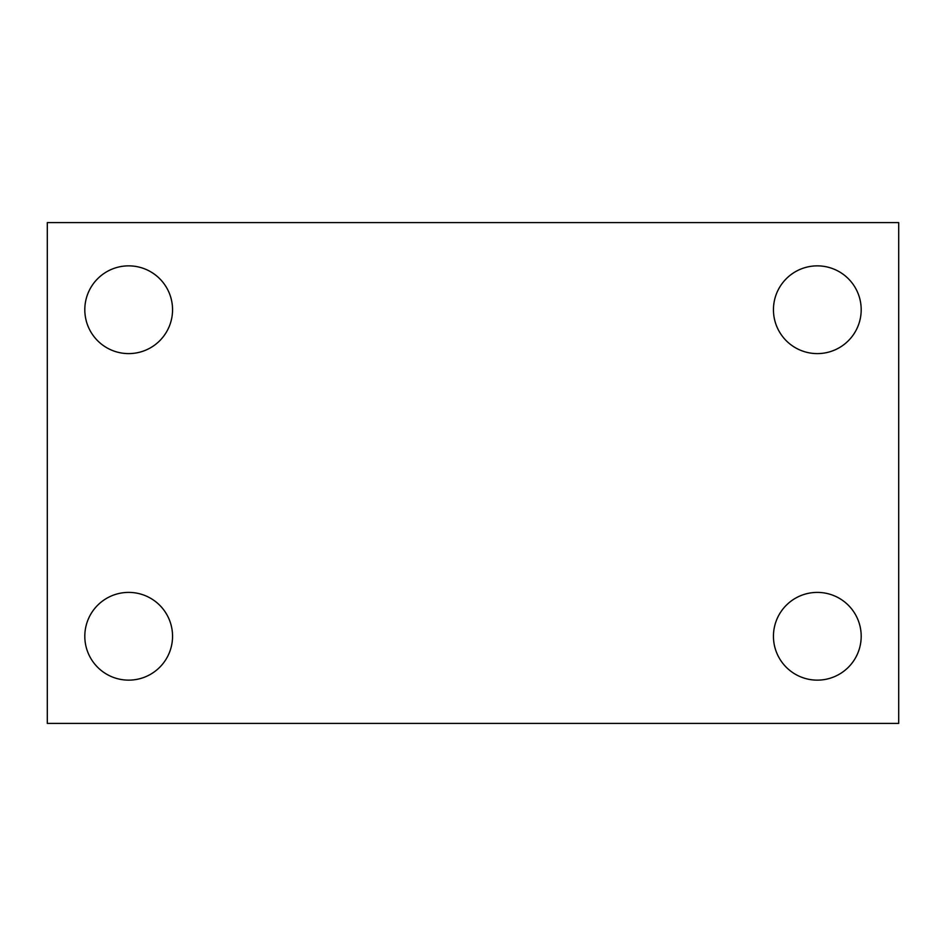 <?xml version="1.0" encoding="UTF-8"?>
<svg xmlns="http://www.w3.org/2000/svg" width="946" height="946" viewBox="0 0 946 946"><rect width="100%" height="100%" fill="white"/><g stroke="black" fill="none" stroke-linecap="round" stroke-linejoin="round"><path stroke-width="1.42" d="M47.3 222.594L898.7 222.594L898.7 723.406L47.3 723.406L47.3 222.594M128.68 592.397A43.871 43.871 0 0 1 172.55 636.268A43.871 43.871 0 0 1 128.68 680.139A43.871 43.871 0 0 1 84.809 636.268A43.871 43.871 0 0 1 128.68 592.397M817.32 592.397A43.871 43.871 0 0 1 861.191 636.268A43.871 43.871 0 0 1 817.32 680.139A43.871 43.871 0 0 1 773.45 636.268A43.871 43.871 0 0 1 817.32 592.397M817.32 265.861A43.871 43.871 0 0 1 861.191 309.732A43.871 43.871 0 0 1 817.32 353.603A43.871 43.871 0 0 1 773.45 309.732A43.871 43.871 0 0 1 817.32 265.861M128.68 265.861A43.871 43.871 0 0 1 172.55 309.732A43.871 43.871 0 0 1 128.68 353.603A43.871 43.871 0 0 1 84.809 309.732A43.871 43.871 0 0 1 128.68 265.861"/></g></svg>
